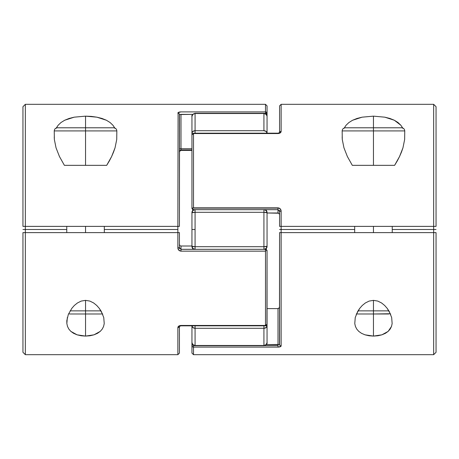 <?xml version="1.0" encoding="UTF-8"?>
<svg xmlns="http://www.w3.org/2000/svg" width="459" height="459" viewBox="0 0 459 459"><rect width="100%" height="100%" fill="white"/><g stroke="black" fill="none" stroke-linecap="round" stroke-linejoin="round"><path stroke-width="0.69" d="M267.052 316.245L267.052 325.821A3.127 2.467 180 0 1 263.925 328.288L263.925 345.707L195.075 345.478L192.86 344.629L191.948 342.58A3.127 2.897 -0 0 0 195.075 345.478L195.075 328.288A3.127 2.467 180 0 1 191.948 325.821L191.948 342.58L191.948 325.821L192.86 327.565L195.075 328.288L195.075 325.821L195.075 328.288L263.925 328.288L195.075 328.288L195.075 345.478L263.925 345.478L263.925 325.821L263.925 328.288L266.14 327.565L267.052 325.821L263.925 325.821L267.052 325.821L267.052 342.58L267.052 256.185M267.052 211.788L267.052 246.259L263.925 246.69L263.925 249.312L263.925 246.69L195.075 246.69L195.075 229.5L191.948 229.5L191.948 246.259A3.127 0.43 -0 0 0 195.075 246.69L263.925 246.69L263.925 212.31L195.075 212.31L195.075 249.312L195.075 246.69L191.948 246.259L191.948 211.788M263.925 130.712L263.925 113.522L195.075 113.522L195.075 130.712L263.925 130.712L195.075 130.712L195.075 133.179L195.075 130.712L192.86 131.435L191.948 133.179L191.948 116.42L191.948 134.745L191.948 133.179L192.327 133.718A3.127 1.125 180 0 1 191.948 133.179A3.127 2.467 -0 0 1 195.075 130.712L195.075 113.522A3.127 2.897 180 0 0 191.948 116.42L192.86 114.371L195.075 113.522L263.925 113.522L263.925 130.712A3.127 2.467 0 0 1 267.052 133.179L266.14 131.435L263.925 130.712M267.052 121.325L267.052 116.42A3.127 2.897 180 0 0 263.925 113.522L266.14 114.371L266.995 116.035M263.925 249.352L266.14 248.445L267.052 246.259L267.052 247.212M191.948 247.212L191.948 246.259L192.86 248.445L195.075 249.352M191.948 207.147L191.948 202.815M191.948 229.5L195.075 229.5L195.075 212.31A3.127 0.43 180 0 0 191.948 212.741L191.948 229.5M194.576 249.312A3.127 3.093 180 0 1 191.948 246.259L192.734 249.312M266.134 249.449L267.052 246.259A3.127 3.093 180 0 1 264.281 249.329M263.925 246.69A3.127 0.43 0 0 0 267.052 246.259L267.052 212.741A3.127 0.43 180 0 0 263.925 212.31L263.925 246.69M195.075 209.648L192.86 210.555L191.948 212.741L195.075 212.31L195.075 209.688L195.075 212.31L263.925 212.31L263.925 209.688L263.925 212.31L267.052 212.741L266.14 210.555L263.925 209.648M192.866 209.551L191.948 212.741A3.127 3.093 0 0 1 194.719 209.671M266.673 325.282A3.127 1.125 0 0 1 267.052 325.821L266.673 325.282M264.424 209.688A3.127 3.093 0 0 1 267.052 212.741L266.266 209.688M263.925 345.478A3.127 2.897 0 0 0 267.052 342.58L266.14 344.629L263.925 345.478M266.995 342.965L267.052 342.58C267.425 343.791 266.386 344.835 263.925 345.707L195.075 345.707C193.176 345.524 192.132 344.479 191.948 342.58L192.005 342.965M192.005 116.035L191.948 116.42C191.466 115.375 192.51 114.331 195.075 113.293L263.925 113.293C265.824 113.476 266.868 114.52 267.052 116.42L267.052 113.367L265.491 113.367L265.491 113.712L265.491 113.367L267.052 113.367L267.052 105.886L267.052 113.367A1.566 0.987 180 0 1 266.18 114.251M397.259 160.954L394.608 165.343L399.525 156.571L397.259 160.954M401.424 152.21L399.525 156.571L402.945 147.878L401.424 152.21M404.649 139.519L402.945 147.878L404.649 139.519L404.752 130.918L373.46 130.918L404.752 130.918C404.563 129.025 403.518 127.981 401.625 127.791L373.46 127.791L373.46 116.15L384.814 117.177L394.333 120.247L400.862 125.255L402.686 127.975M354.773 323.595L355.237 317.565L357.745 311.368L359.73 308.35L362.231 305.493L365.347 302.969L369.122 301.087L373.46 300.352L377.797 301.087L381.572 302.969L384.682 305.493L387.201 308.356L389.175 311.374L391.682 317.576L392.141 323.601L391.504 326.424L390.196 329.04L388.171 331.369L385.382 333.337L381.894 334.829L377.849 335.77L373.46 336.091L365.02 334.829L361.537 333.337L358.754 331.375L356.718 329.034L355.415 326.418L354.773 323.595L355.249 317.53M391.504 326.424L388.171 331.369L381.894 334.829L373.46 336.091L373.46 313.996L373.46 336.091L369.082 335.77L365.02 334.829M191.948 325.821L191.948 353.114L191.948 345.633L192.401 346.671L193.509 347.102L278.011 347.102L193.509 347.102L193.509 345.288L193.509 345.633L194.381 345.633L193.509 345.633L193.509 354.681L433.663 354.681L436.05 352.3L436.05 232.627L433.663 232.627L433.663 229.5L392.238 229.5L436.05 229.5L433.663 229.5L433.663 354.681L433.663 232.627L281.137 232.627L281.137 229.5L354.681 229.5L279.571 229.5L281.137 229.5L281.137 226.373L433.663 226.373L433.663 229.5L433.663 104.319L433.663 226.373L436.05 226.373L436.05 106.7L433.663 104.319L281.137 104.319L281.137 131.435L280.26 132.892L279.244 133.368L193.509 133.546L193.509 207.852L278.011 207.852L280.254 208.856L281.137 211.157L281.137 226.373L281.137 211.157L279.571 211.387L279.571 226.373L281.137 226.373L279.571 226.373L279.571 210.199M436.05 352.288L436.05 232.627L279.571 232.627L280.03 232.627L279.571 232.627L279.571 344.457A1.566 1.457 0 0 0 281.137 345.914L281.137 232.627L281.137 345.914A1.566 1.457 180 0 1 279.571 344.457L266.277 344.646L278.011 344.646L278.011 345.633L264.619 345.633L278.011 345.633L278.011 347.102L278.011 308.603L278.011 344.646M279.571 210.268L279.571 211.387L281.137 211.157C280.988 209.189 279.944 208.088 278.011 207.852L193.509 207.852L278.011 208.128L278.011 212.993L278.011 209.688L193.509 209.688L191.948 208.128L193.509 207.852L191.948 208.128L191.948 134.745L191.948 208.128L192.401 209.218L193.509 209.671L278.011 209.671L278.011 208.128L193.509 208.128L193.509 133.179L193.509 133.546L278.011 133.546L278.011 133.179L278.011 133.546C279.944 133.385 280.988 132.68 281.137 131.435A1.566 1.228 180 0 0 279.571 132.617A1.566 1.228 0 0 1 281.137 131.435L281.137 104.319L279.571 105.886L279.571 132.657L278.011 133.179L193.509 133.179L191.948 134.745A1.566 0.562 180 0 1 193.509 134.183M280.931 346.344L278.011 347.102C279.944 347.027 280.988 346.631 281.137 345.914M356.247 314.472L359.73 308.35L362.231 305.493L365.347 302.969L369.122 301.087L373.46 300.352L377.797 301.087L381.572 302.969L384.682 305.493L387.201 308.356L390.672 314.467M344.021 128.382L346.057 125.255L348.903 122.53L352.587 120.247L357.022 118.456L362.122 117.171L373.46 116.15L384.814 117.177L389.921 118.462L394.333 120.247L398.022 122.536L400.862 125.255L402.899 128.388M352.587 120.247L362.122 117.171L373.46 116.15L373.46 130.918L342.162 130.918L342.271 139.496L343.969 147.855L347.371 156.525L352.311 165.343L347.371 156.525L343.969 147.855L342.271 139.496L342.162 136.908M436.05 106.712L436.05 226.373L279.692 226.373M278.733 213.223L267.052 212.993L278.011 212.993L278.733 213.223L279.491 214.387L278.722 213.217M191.948 207.072L191.948 208.575M267.052 308.603L278.011 308.603L267.052 308.603M192.832 344.743L191.948 345.633L191.948 337.675M192.063 134.527L192.401 133.896L193.509 133.546A1.566 1.199 180 0 0 191.948 134.745M279.491 214.387L279.221 213.751M279.571 105.886L279.571 125.95M278.011 209.671L279.571 211.387L278.011 209.688M279.571 232.627L279.456 344.537M191.948 353.114L193.509 354.681L193.509 347.102A1.566 1.469 180 0 1 191.948 345.633A1.566 0.987 0 0 1 192.82 344.749M279.554 214.726L279.571 215.064M278.011 308.603L279.221 307.84L279.571 306.526L279.221 307.84L278.011 308.603L278.733 308.368M279.554 306.864L279.491 307.203M192.063 345.254L192.401 344.933L192.063 345.254M192.407 346.671L191.948 345.633M278.923 344.611L279.342 344.56M280.908 346.373L280.587 346.597M279.76 346.901L279.267 347.004M281.137 232.627L280.03 232.627M391.67 317.542L392.141 323.601M109.34 160.954L106.689 165.343L111.606 156.571L109.34 160.954M113.505 152.21L111.606 156.571L115.025 147.878L113.505 152.21M116.729 139.519L115.025 147.878L116.729 139.519L116.838 130.918L85.54 130.918L116.838 130.918C116.643 129.025 115.599 127.981 113.706 127.791L85.54 127.791L85.54 116.15L96.895 117.177L106.419 120.247L110.103 122.536L112.943 125.255L114.767 127.975M66.853 323.595L66.813 320.634L68.328 314.472L71.811 308.35L74.312 305.493L77.428 302.969L81.203 301.087L85.54 300.352L89.878 301.087L93.659 302.969L96.763 305.493L99.282 308.356L101.255 311.374L103.763 317.576L104.227 323.601L103.585 326.424L102.277 329.04L100.251 331.369L97.463 333.337L93.975 334.829L89.93 335.77L85.54 336.091L77.101 334.829L70.835 331.375L68.804 329.034L67.496 326.418L66.853 323.595L67.33 317.53M100.251 331.369L93.975 334.829L85.54 336.091L85.54 313.996L85.54 336.091L81.163 335.77L77.101 334.829L73.618 333.337L70.835 331.375M266.937 324.473L267.052 250.872L266.599 249.782L265.491 249.312L265.491 251.148L265.795 251.142L180.989 251.148L178.746 250.144L177.862 247.843L177.862 232.627L25.337 232.627L25.337 229.5L25.337 354.681L25.337 232.627L22.95 232.627L22.95 352.3L25.337 354.681L177.862 354.681L177.862 327.565L178.74 326.108L179.756 325.632L265.491 325.454L265.491 251.148L265.491 325.454L180.989 325.454C179.056 325.615 178.012 326.32 177.862 327.565L177.862 354.681L179.429 353.114L179.417 326.401L180.989 325.821L180.989 325.454L180.978 325.821L265.491 325.821L267.052 324.255A1.566 0.562 -0 0 1 265.491 324.817M266.168 114.257L266.937 113.746L266.937 112.805L267.052 113.367A1.566 1.469 0 0 0 265.491 111.898L265.491 104.319L265.491 113.367L265.491 111.898L180.989 111.898L265.491 111.898L266.937 112.805L266.599 112.329M266.937 113.746L266.599 114.067L266.937 113.746M267.052 105.886L265.491 104.319L25.337 104.319L22.95 106.7L22.95 226.373L25.337 226.373L25.337 104.319L25.337 229.5L22.95 229.5L66.762 229.5L25.337 229.5L25.337 226.373L177.862 226.373L178.086 112.639L177.862 226.373L179.429 226.373L179.429 114.543A1.566 1.457 180 0 0 177.862 113.086A1.566 1.457 0 0 1 179.429 114.543L192.723 114.354L180.989 114.354L180.989 148.716L180.989 114.354M179.544 114.463L179.429 226.373L177.862 226.373L177.862 229.5L104.319 229.5L177.862 229.5L177.862 247.843L179.429 247.613L179.429 232.627L22.95 232.627L22.95 352.288M178.069 112.656L180.989 111.898C179.056 111.973 178.012 112.369 177.862 113.086M68.328 314.472L71.811 308.35L74.312 305.493L77.428 302.969L81.203 301.087L85.54 300.352L89.878 301.087L93.659 302.969L96.763 305.493L99.282 308.356L102.753 314.467M56.107 128.382L58.138 125.255L60.984 122.53L64.667 120.247L69.102 118.456L74.203 117.171L85.54 116.15L91.358 116.408L96.895 117.177L102.001 118.462L106.419 120.247M64.667 120.247L74.203 117.171L85.54 116.15L85.54 130.918L54.248 130.918L54.351 139.496L56.05 147.855L59.452 156.525L64.392 165.343L59.452 156.525L56.05 147.855L54.351 139.496L54.248 136.908M112.943 125.255L114.98 128.388M179.429 248.732L179.429 232.627M177.862 226.373L22.95 226.373L22.95 106.712M191.948 150.397L180.989 150.397L180.989 149.938L180.989 150.397L191.948 150.397M179.429 151.504C179.159 151.086 179.681 150.563 180.989 149.938L180.989 148.716A1.566 0.339 0 0 0 179.429 149.055A1.566 0.339 180 0 1 180.989 148.716L191.948 148.716L180.989 148.716L180.989 149.938L191.948 149.938M191.948 246.007L180.989 246.007L191.948 246.007M267.052 250.872L265.491 249.312L180.989 249.312L180.989 251.148L265.491 251.148L265.491 249.312L180.989 249.329L179.429 247.613L177.862 247.843C178.012 249.811 179.056 250.912 180.989 251.148L180.989 246.007L180.267 245.777L180.989 246.007L180.989 249.312L179.429 247.613L179.429 248.801M267.052 250.425L267.052 251.928M179.509 244.613L179.779 245.249M180.077 114.389L179.658 114.44M178.092 112.627L178.413 112.403M179.239 112.099L179.733 111.996M179.429 152.474L179.779 151.16L180.989 150.397L179.779 151.16L179.429 152.474M267.052 133.179L267.052 113.367M179.429 353.114L179.429 333.05M179.429 326.383A1.566 1.228 180 0 1 177.862 327.565A1.566 1.228 0 0 0 179.429 326.383L179.469 326.326M266.599 325.104L265.491 325.454A1.566 1.199 0 0 0 267.052 324.255L266.599 325.104M179.429 226.373L178.97 226.373M103.751 317.542L104.227 323.601M56.314 127.975L58.138 125.255M388.807 313.996L373.46 313.996L373.46 310.869L358.031 310.869L373.46 310.869L373.46 300.352L373.46 310.869L388.882 310.869L373.46 310.869L373.46 313.996L390.362 313.738M373.46 226.373L373.46 232.627L373.46 226.373M373.46 165.343L394.608 165.343L373.46 165.343L373.46 130.918L373.46 165.343L352.311 165.343L373.46 165.343M345.294 127.791C343.401 127.981 342.357 129.025 342.162 130.918L373.46 130.918L373.46 127.791L345.294 127.791L401.625 127.791M373.46 313.996L357.813 313.996L373.46 313.996M100.969 310.869L85.54 310.869L85.54 313.996L101.187 313.996L69.894 313.996L85.54 313.996L85.54 310.869L100.969 310.869M85.54 226.373L85.54 232.627L85.54 226.373M85.54 300.352L85.54 310.869L85.54 300.352M85.54 165.343L106.689 165.343L85.54 165.343L85.54 130.918L85.54 165.343L64.392 165.343L85.54 165.343M57.375 127.791C55.482 127.981 54.437 129.025 54.248 130.918L85.54 130.918L85.54 127.791L57.375 127.791L113.706 127.791M70.118 310.869L85.54 310.869L70.118 310.869M278.418 133.15L278.791 133.076M180.582 325.85L180.209 325.924M392.238 226.373L392.238 232.627M354.681 226.373L354.681 232.627M356.557 313.738L357.813 313.996M102.443 313.738L101.187 313.996M104.319 226.373L104.319 232.627M66.762 226.373L66.762 232.627M68.638 313.738L69.894 313.996"/></g></svg>
